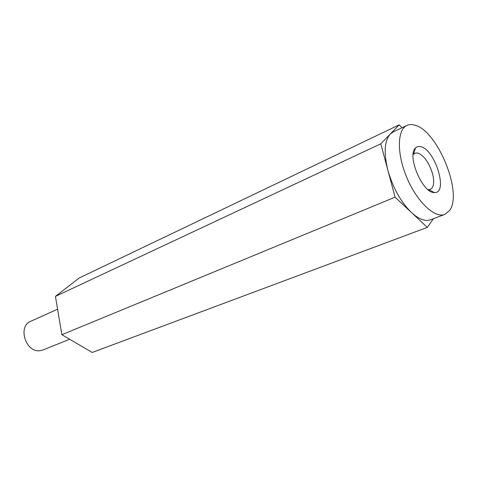 <?xml version="1.0" encoding="UTF-8"?>
<svg xmlns="http://www.w3.org/2000/svg" width="477" height="477" viewBox="0 0 477 477"><rect width="100%" height="100%" fill="white"/><g stroke="black" fill="none" stroke-linecap="round" stroke-linejoin="round"><path stroke-width="0.72" d="M444.791 214.406L430.57 219.796C425.228 221.674 418.86 219.259 411.472 212.545C400.847 202.045 392.982 187.956 387.884 170.289C383.639 152.89 384.414 140.828 390.228 134.085L393.155 131.962L406.893 125.439C409.177 124.378 411.77 124.264 414.668 125.093C437.361 130.221 463.119 193.107 449.555 210.494L444.791 214.406C434.893 218.52 417.142 202.004 406.976 177.963C396.679 153.976 397.067 129.726 406.893 125.439M433.438 218.704L427.309 227.386L395.075 197.18L61.861 334.717L55.439 296.384L79.206 277.996L399.201 124.837L402.051 127.741M395.075 197.18L380.801 143.798L55.439 296.384M380.801 143.798L399.201 124.837M57.586 309.197L30.683 321.307C17.613 326.19 25.49 352.425 39.603 350.744L42.912 350.005L69.63 339.254M427.309 227.386L92.222 352.455L61.861 334.717M420.678 146.683C435.137 149.343 448.618 193.626 434.44 192.559C422.813 193.734 406.577 155.609 415.473 148.037C416.838 146.612 418.573 146.165 420.678 146.683M428.066 189.685L430.32 189.458C433.915 187.342 434.619 181.946 432.436 173.276C428.847 162.269 423.946 155.502 417.733 152.98L414.859 153.159L413.13 154.631M428.644 190.138L429.127 189.941M413.201 153.898L413.678 153.683M428.716 189.739L434.44 192.559M413.541 154.119L415.473 148.037"/></g></svg>
